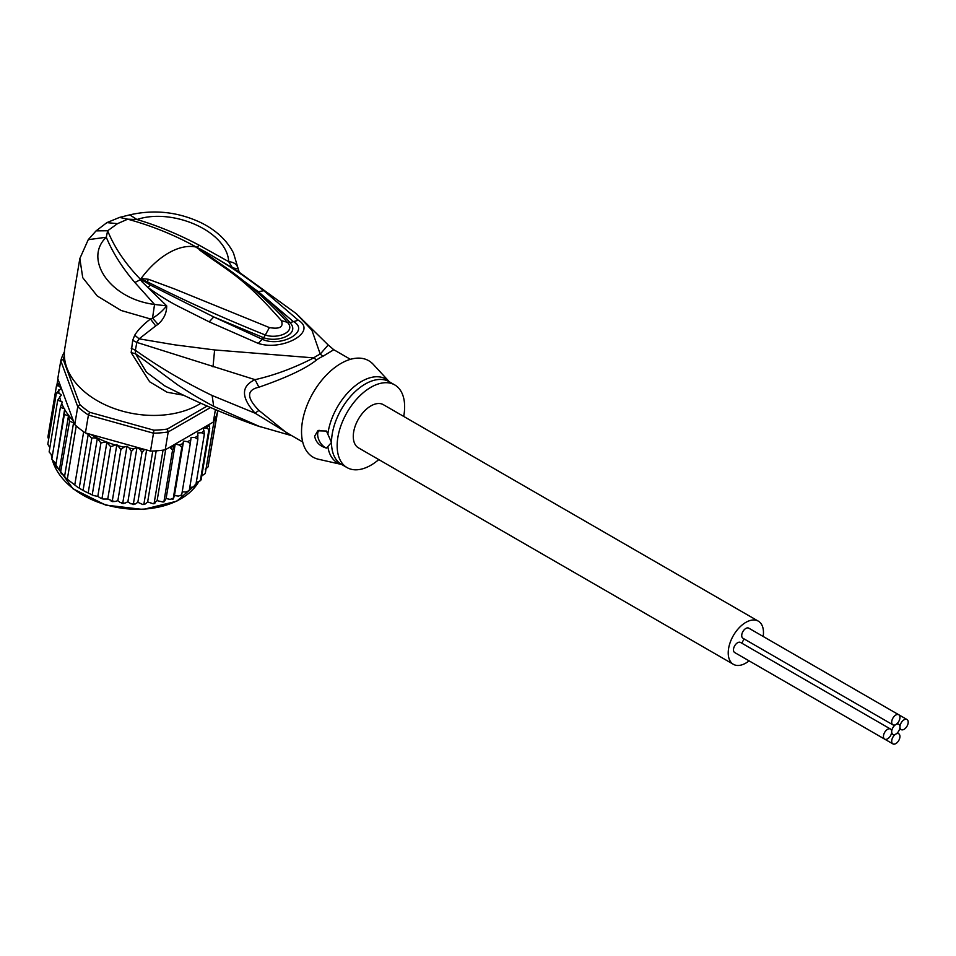 <?xml version="1.0" encoding="UTF-8"?>
<svg xmlns="http://www.w3.org/2000/svg" width="956" height="956" viewBox="0 0 956 956"><rect width="100%" height="100%" fill="white"/><g stroke="black" fill="none" stroke-linecap="round" stroke-linejoin="round"><path stroke-width="1.43" d="M895.832 724.552A5.832 3.37 120 0 0 899.955 717.406A5.832 3.37 120 0 0 898.748 714.741A5.832 3.37 120 0 0 894.242 716.307A5.832 3.37 120 0 0 891.697 722.174A5.832 3.37 120 0 0 892.916 724.839A5.832 3.37 120 0 0 895.832 724.552A5.832 3.37 120 0 0 891.697 731.698A5.832 3.37 120 0 0 890.49 729.034A5.832 3.37 120 0 0 885.997 730.587A5.832 3.37 120 0 0 883.452 736.467A5.832 3.37 120 0 0 884.659 739.131A5.832 3.37 120 0 0 889.152 737.566A5.832 3.37 120 0 0 891.697 731.698A5.832 3.37 120 0 0 892.916 734.375A5.832 3.37 120 0 0 895.832 734.077A5.832 3.37 120 0 0 891.697 741.223A5.832 3.37 120 0 0 892.916 743.899A5.832 3.37 120 0 0 897.409 742.334A5.832 3.37 120 0 0 899.955 736.467A5.832 3.37 120 0 0 898.748 733.79A5.832 3.37 120 0 0 895.832 734.077A5.832 3.37 120 0 0 899.955 726.942A5.832 3.37 120 0 0 898.748 724.266A5.832 3.37 120 0 0 895.832 724.552M892.916 724.839L742.932 638.25A5.832 3.37 -60 0 1 741.725 635.585A5.832 3.37 -60 0 1 744.27 629.717A5.832 3.37 -60 0 1 748.763 628.152L906.993 719.51A5.832 3.37 120 0 0 902.5 721.063A5.832 3.37 120 0 0 899.955 726.942A5.832 3.37 120 0 0 901.161 729.607A5.832 3.37 120 0 0 905.655 728.042A5.832 3.37 120 0 0 908.2 722.174A5.832 3.37 120 0 0 906.993 719.51M742.932 657.31A5.832 3.37 -60 0 1 742.908 657.298L892.916 743.899M884.659 739.131L734.686 652.542A5.832 3.37 -60 0 1 733.479 649.877A5.832 3.37 -60 0 1 736.024 643.997A5.832 3.37 -60 0 1 740.518 642.444L890.49 729.034M741.987 643.292A5.832 3.37 -60 0 1 744.401 639.098M733.383 664.312L358.44 447.838A24.928 14.388 -60 0 1 353.278 436.426A24.928 14.388 -60 0 1 364.152 411.343A24.928 14.388 -60 0 1 383.356 404.675L758.311 621.149A24.928 14.388 120 0 0 739.108 627.817A24.928 14.388 120 0 0 728.221 652.9A24.928 14.388 120 0 0 733.383 664.312A24.928 14.388 120 0 0 749.086 660.859M763.175 636.469A24.928 14.388 120 0 0 763.474 632.549A24.928 14.388 120 0 0 758.311 621.149M74.759 424.595L73.552 422.827L69.585 421.154L68.462 415.92L64.363 414.414L64.661 408.965L55.759 465.739L65.976 478.167L77.412 487.034L84.905 491.432L93.628 495.555L97.799 496.391L100.798 498.279L102.089 497.98L110.681 446.667L106.236 441.899A79.539 53.201 -170.5 0 1 90.641 434.383L85.419 432.925A81.654 54.612 9.5 0 1 83.674 431.742A81.654 54.612 9.5 0 1 79.838 428.909A81.654 54.612 9.5 0 1 76.241 425.934A81.654 54.612 9.5 0 1 74.759 424.595L77.747 406.706L79.934 404.663L63.192 359.36L60.778 360.782A81.654 54.612 -170.5 0 1 64.399 351.928M207.165 406.049L167.324 429.041A79.539 53.201 -170.5 0 1 153.88 430.188L89.685 412.287L88.418 415.035A81.654 54.612 -170.5 0 1 82.825 411.02A81.654 54.612 -170.5 0 1 77.747 406.706L60.778 360.782L57.778 378.66L73.397 420.903A79.539 53.201 -170.5 0 1 64.661 409.431M89.685 412.287A79.539 53.201 -170.5 0 1 79.934 404.663M167.324 429.041L168.208 431.945A81.654 54.612 -170.5 0 1 153.498 433.199L153.88 430.188M210.535 407.507L168.208 431.945L165.221 449.834L213.331 422.05L215.411 409.586M63.192 359.36A79.539 53.201 -170.5 0 1 64.375 355.811M90.641 434.383L150.51 451.077L153.498 433.199L88.418 415.035L85.419 432.925M150.51 451.077A81.654 54.612 9.5 0 0 152.781 451.017A81.654 54.612 9.5 0 0 163.034 450.145A81.654 54.612 9.5 0 0 165.221 449.834M217.693 410.554L217.371 412.478A81.654 54.612 9.5 0 1 216.94 413.972A81.654 54.612 9.5 0 1 214.12 420.652A81.654 54.612 9.5 0 1 213.331 422.05M74.281 423.926L73.397 420.903M144.559 449.416L142.002 452.499L139.958 449.368L136.995 447.336L133.983 448.782L131.39 451.471L129.371 448.137L126.969 446.249L123.981 447.133L120.898 449.511L116.859 444.612L110.681 446.667M189.79 487.309L192.514 487.19L195.753 485.493L204.357 434.179L201.62 432.757L197.761 432.925L197.832 439.258L195.06 437.561L191.116 437.382L190.28 443.62L187.496 441.648L183.564 441.122L181.819 447.181L179.095 444.958L175.223 444.086L172.606 449.894L169.606 447.289M204.357 434.179L203.927 430.678A79.539 53.201 -170.5 0 1 201.62 432.757M196.255 482.493L200.318 480.772L208.91 429.447L206.484 428.013L203.042 428.169L203.927 430.678M208.934 424.584L209.723 428.455L201.13 479.781L200.318 480.772A81.654 54.612 9.5 0 0 201.13 479.781M51.815 459.155L60.371 407.387L62.271 401.974L57.707 400.17L61.351 395.019L58.949 393.131L56.404 392.904L61.268 388.196L58.722 385.925L56.488 385.722L59.332 382.854M60.371 407.387L64.183 408.594A79.539 53.201 -170.5 0 1 61.674 403.36M67.386 478.801L76.241 425.934M74.819 484.608L83.674 431.742M83.184 489.807L91.776 438.481L88.239 434.299L79.217 488.134M88.239 434.299L86.9 433.785M92.326 494.288L100.918 442.963L97.321 438.445L88.215 492.794M97.321 438.445C93.652 437.717 91.8 437.729 91.776 438.481M68.462 415.92L59.368 470.256M56.296 467.066L55.639 466.074L64.363 414.414M62.415 474.63L60.539 472.551L69.585 421.154M73.552 422.827L64.53 476.662M100.918 442.963L106.236 441.899M209.089 460.816L217.801 410.59M136.995 447.336L127.877 501.757L130.853 503.8L133.398 503.812L142.002 452.499M132.466 504.457L133.398 503.812L133.864 504.529L132.466 504.457M133.398 503.812L135.19 504.027L137.843 502.282L142.946 504.589L143.926 503.884L152.781 451.017M146.603 449.989L137.843 502.282M156.198 450.826L147.642 501.9L145.396 503.908L142.946 504.589M147.642 501.9L153.187 503.776L154.179 503.023L163.034 450.145M155.314 502.856L154.179 503.023L157.119 500.645L163.046 502.031L164.002 501.207L172.606 449.894M165.675 449.559L157.119 500.645M164.779 500.908L166.105 498.506L169.977 499.379L173.227 498.506L181.819 447.181M175.223 444.086L166.105 498.506M173.61 498.1L174.446 495.555L178.39 496.08L181.688 494.933L190.28 443.62M183.564 441.122L174.446 495.555M181.58 495.471L180.923 495.794L181.676 494.455M182.214 491.826L185.942 491.993L189.24 490.571L197.832 439.258M195.753 485.493L194.809 485.098L195.562 485.995M201.788 475.873L205.265 473.531L214.12 420.652M205.289 469.324L208.085 466.851L216.94 413.972M56.942 384.754L57.91 379.006M47.884 437.107L48.648 439.258M47.896 437.035L56.488 385.722M106.917 441.971L97.799 496.391M102.089 497.98L103.093 499.032L107.753 499.032L112.306 500.836L120.898 449.511M116.859 444.612L107.753 499.032M111.231 501.303L112.306 500.836L113.035 501.721L111.231 501.303M112.306 500.836L114.863 501.565L117.851 500.681L120.265 502.557L122.798 502.784L131.39 451.471M126.969 446.249L117.851 500.681M121.866 503.358L122.798 502.784L123.372 503.573L121.866 503.358M122.798 502.784L124.866 503.215L127.877 501.757M49.832 447.563L47.812 444.229L56.404 392.904M49.138 451.949L57.707 400.17M52.281 455.725L49.115 451.889M55.544 463.397L51.767 459.131M378.791 459.585A47.728 27.557 -60 0 1 347.04 467.58A47.728 27.557 -60 0 1 337.157 445.735A47.728 27.557 -60 0 1 357.986 397.708A47.728 27.557 -60 0 1 394.756 384.921A47.728 27.557 -60 0 1 404.639 406.766A47.728 27.557 -60 0 1 403.707 416.422M326.462 448.089C319.722 446.165 315.779 442.198 314.655 436.211L317.798 430.809L326.462 431.036L331.505 442.473L326.462 448.089A10.6 6.118 60 0 1 317.655 434.478A10.6 6.118 60 0 1 319.065 430.236M141.201 279.176L147.296 281.781L140.914 279.188L141.106 278.519L148.407 279.272L147.296 281.781C183.672 300.256 223.011 317.99 265.314 335.006L269.401 327.573C279.726 329.366 283.729 327.06 281.399 320.642L287.35 322.28C296.635 331.899 277.419 339.344 265.314 335.006L263.725 337.743C278.124 343.001 300.734 334.026 289.955 322.602C282.247 313.604 271.683 303.291 258.263 291.652L293.014 321.324C311.142 330.86 281.339 348.08 262.04 339.201L213.738 316.938L263.725 337.743L258.24 343.395L209.233 321.873L213.738 316.938L150.367 285.055L140.891 279.272L143.137 280.885L142.074 281.829L140.401 279.439L141.106 278.519A68.928 39.794 -60 0 1 168.423 253.077A68.928 39.794 -60 0 1 195.753 246.971L201.31 250.651L196.171 247.006L199.541 248.68L258.263 291.652L263.868 290.744L298.32 320.26L289.955 322.602L287.35 322.28M196.434 247.281L223.859 266.174C247.114 282.307 268.242 300.973 287.242 322.16M148.407 279.272L174.398 288.891L269.401 327.573M199.422 249.875C230.157 272.735 241.844 275.603 281.399 320.642M327.86 434A48.362 27.915 -60 0 1 353.792 386.965A48.362 27.915 -60 0 1 389.367 381.814L373.222 364.32A55.675 32.145 120 0 0 329.127 372.362A55.675 32.145 120 0 0 301.534 431.67A55.675 32.145 120 0 0 318.42 459.239L341.662 464.485A48.362 27.915 -60 0 1 327.86 446.739M195.908 246.935L196.171 247.006C174.876 235.152 152.064 225.879 127.71 219.187L117.492 223.668L107.646 230.766C114.469 247.58 125.367 263.725 140.365 279.224L140.568 278.889M302.705 441.983L286.047 432.375L258.921 410.399L255.073 413.171L212.136 395.497C184.974 382.388 159.389 367.319 135.358 350.278L136.839 342.403L255.073 379.663C240.948 386.14 240.948 397.314 255.073 413.171L290.839 435.135M117.492 223.668L106.893 222.617L96.078 230.874L107.646 230.766L106.295 237.243C83.375 258.753 109.617 298.834 154.549 304.45L152.53 318.109L158.015 324.323C163.799 319.22 166.691 313.066 166.703 305.872L154.549 304.45L134.892 282.522C122.129 267.608 112.593 252.515 106.295 237.243L88.251 239.681L79.838 258.55L82.742 277.694L97.261 296.002L121.101 310.473L150.474 318.969C143.065 324.693 137.819 330.107 134.724 335.209L132.681 340.348L131.163 352.656L135.525 353.696L177.661 384.898C192.335 394.314 195.239 396.274 213.678 406.336L260.462 426.89M291.843 435.721L257.642 425.91C225.843 414.749 194.857 401.389 164.659 385.818L146.399 372.147L135.525 353.696L135.358 350.278L131.199 348.211M131.163 352.656L149.65 381.791L167.133 392.247L183.588 395.234M132.681 340.348L136.839 342.403L139.11 338.83L174.721 344.841L214.61 349.944L313.699 357.879C294.042 367.976 274.503 375.242 255.073 379.663L258.921 387.204C246.505 390 246.505 397.744 258.921 410.399M196.542 247.281L199.362 245.31C178.473 234.256 157.68 225.664 136.971 219.533L127.71 219.187L119.572 217.406L129.777 214.861C154.585 209.233 178.509 211.933 201.537 222.951C216.462 230.492 227.122 240.542 233.515 253.113L239.275 272.4L236.347 270.178M199.362 245.31L228.699 261.645C227.158 230.97 172.092 207.548 136.971 219.533L129.777 214.861M79.838 258.55L64.829 348.211A79.539 53.201 9.5 0 0 108.769 406.408A79.539 53.201 9.5 0 0 198.657 404.603A79.539 53.201 9.5 0 0 200.88 403.265M134.724 335.209L139.11 338.83L155.685 325.924L150.474 318.969L152.53 318.109C157.513 315.349 162.233 311.262 166.703 305.872L142.074 281.829M199.541 248.68L207.524 253.065C235.618 269.831 243.194 275.292 263.868 290.744M237.972 268.779L232.535 267.859L228.699 261.645C234.316 262.231 237.411 264.621 237.972 268.779L237.996 268.827M350.422 359.325L333.775 349.717L323.14 356.158A21.211 13.36 65 0 1 320.224 354.102A48.135 27.796 120 0 0 313.699 357.879A21.211 11.018 -124.5 0 0 316.663 359.886C306.302 368.347 287.063 377.441 258.921 387.204M150.367 285.055L147.989 287.529C158.373 294.902 168.041 300.937 176.98 305.657L209.233 321.873M298.32 320.26C318.025 331.947 282.104 351.485 258.24 343.395M205.564 253.089L207.524 253.065L236.335 270.178L296.324 313.664L328.195 344.973L320.224 354.102L311.919 330.238L296.324 313.664M158.015 324.323L155.685 325.924M52.508 460.457A76.886 51.421 9.5 0 0 72.919 488.385A76.886 51.421 9.5 0 0 73.313 488.695A76.886 51.421 9.5 0 0 198.394 482.29M144.308 449.595A79.539 53.201 -170.5 0 1 139.958 449.368M173.884 446.488A79.539 53.201 -170.5 0 1 169.977 447.408M182.727 443.668A79.539 53.201 -170.5 0 1 179.095 444.958M190.794 440.023A79.539 53.201 -170.5 0 1 187.496 441.648M197.952 435.625A79.539 53.201 -170.5 0 1 195.06 437.561M209.053 424.846A79.539 53.201 -170.5 0 1 206.484 428.013M209.723 428.455A81.654 54.612 -170.5 0 1 208.91 429.447M58.722 385.925A79.539 53.201 -170.5 0 1 59.033 383.009M114.72 444.791A79.539 53.201 -170.5 0 1 107.395 442.341M123.981 447.133A79.539 53.201 -170.5 0 1 118.413 445.819M133.983 448.782A79.539 53.201 -170.5 0 1 129.371 448.137M58.949 393.131A79.539 53.201 -170.5 0 1 58.675 389.976M60.718 400.755A79.539 53.201 -170.5 0 1 59.619 396.86M51.875 458.175L51.301 454.937A76.886 51.421 9.5 0 0 51.887 458.067M394.756 384.921L389.104 381.659A47.728 27.557 120 0 0 352.334 394.446A47.728 27.557 120 0 0 331.505 442.473A47.728 27.557 120 0 0 331.505 443.034A47.728 27.557 120 0 0 341.388 464.317L347.04 467.58M134.892 282.522L140.938 279.379M212.136 395.497L213.678 406.336M323.14 356.158A47.728 27.557 120 0 0 316.663 359.886M213.021 366.853L214.61 349.944M897.278 732.941L898.748 733.79M891.446 733.515L892.916 734.375M897.278 723.417L898.748 724.266M899.692 728.759L901.161 729.607M198.454 482.278L176.788 501.195L143.149 509.464L105.662 505.079L73.015 488.791L52.413 460.326M65.976 478.167L77.412 487.034M93.628 495.555L90.689 494.276M84.905 491.432L80.651 489.042M154.406 503.621L153.187 503.776M164.109 501.781L163.046 502.031M173.215 499.044L172.343 499.355M103.093 499.032L100.798 498.279M96.078 230.874L88.251 239.681M119.572 217.406L106.893 222.617M333.775 349.717L328.195 344.973"/></g></svg>
